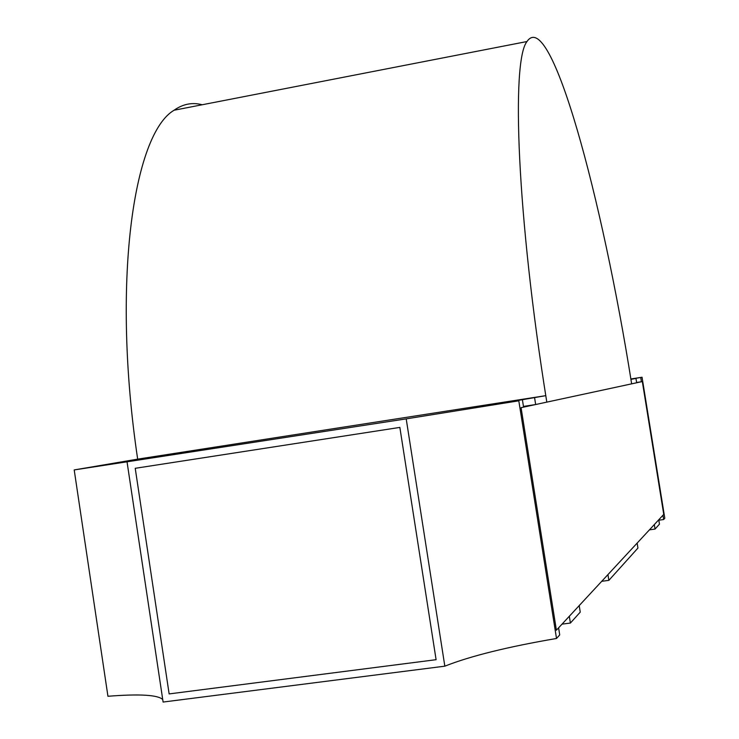 <?xml version="1.0" encoding="UTF-8"?>
<svg xmlns="http://www.w3.org/2000/svg" width="739" height="739" viewBox="0 0 739 739"><rect width="100%" height="100%" fill="white"/><g stroke="black" fill="none" stroke-linecap="round" stroke-linejoin="round"><path stroke-width="1.11" d="M137.666 459.141C111.46 283.333 133.196 134.11 174.081 110.231C182.995 103.959 192.362 102.139 202.181 104.762M316.708 431.29L545.779 395.661L497.587 403.984L518.806 400.815L406.201 418.874L74.205 469.93L137.648 459.141L337.067 428.121M545.779 395.661L546.814 402.127C516.82 215.77 511.157 60.967 526.981 41.532C550.786 6.503 602.396 198.477 631.651 383.846L535.664 404.529L523.461 406.413M522.464 400.122L523.572 407.134L521.078 407.669L556.393 630.21L663.751 514.399L662.948 515.259L663.64 519.535L664.795 518.251L642.043 377.241L640.731 377.5L641.415 381.749L642.32 381.555L521.078 407.669L556.393 630.21L558.601 627.827L559.728 634.903L556.513 638.478C507.619 646.828 470.392 656.056 444.832 666.172L163.107 702.05L127.099 462.244M169.139 693.912L436.093 659.687L399.854 427.41L135.228 468.304L399.854 427.41L436.093 659.687L169.139 693.912L135.228 468.304L169.139 693.912M642.32 381.555L663.751 514.399L642.32 381.555M601.722 581.316L608.862 580.355L637.942 548.061L637.147 543.1L607.938 574.6L608.862 580.355M570.406 623.051L580.244 612.123L579.21 605.601L569.326 616.261L570.406 623.051L562.019 624.141M162.728 699.537C157.952 694.882 139.689 693.792 107.94 696.267L74.205 469.93M518.806 400.815L556.513 638.478M534.593 397.794L535.664 404.529M406.201 418.874L444.832 666.172M635.956 378.414L636.658 382.765L631.651 383.846L630.93 379.375L635.956 378.414L630.903 379.199M655.05 529.069L654.32 524.57L658.745 519.794L659.456 524.173L655.05 529.069L649.415 529.854M663.64 519.535L658.818 520.21M630.875 379.033L640.731 377.5M630.866 378.978L642.043 377.241M641.415 381.749L636.621 382.488M174.081 110.231L526.981 41.532"/></g></svg>
